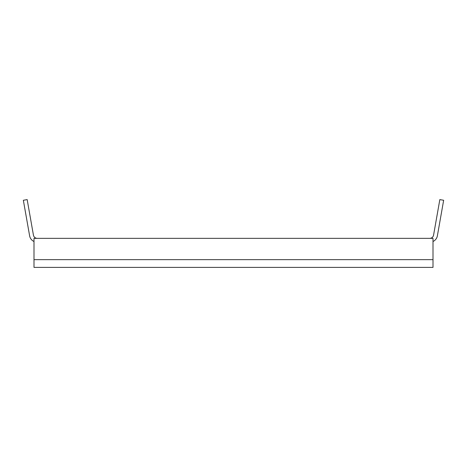 <?xml version="1.0" encoding="UTF-8"?>
<svg xmlns="http://www.w3.org/2000/svg" width="467" height="467" viewBox="0 0 467 467"><rect width="100%" height="100%" fill="white"/><g stroke="black" fill="none" stroke-linecap="round" stroke-linejoin="round"><path stroke-width="0.7" d="M429.751 238.345A3.876 3.876 0 0 0 433.569 235.14L439.832 199.602L443.65 200.273L437.381 235.817A7.746 7.746 0 0 1 433.002 241.503M37.249 238.345A3.876 3.876 0 0 1 33.431 235.14L27.168 199.602L23.35 200.273L29.619 235.817A7.746 7.746 0 0 0 33.998 241.503M433.002 238.345L33.998 238.345L33.998 267.398L433.002 267.398L433.002 238.345M433.002 259.652L33.998 259.652"/></g></svg>
